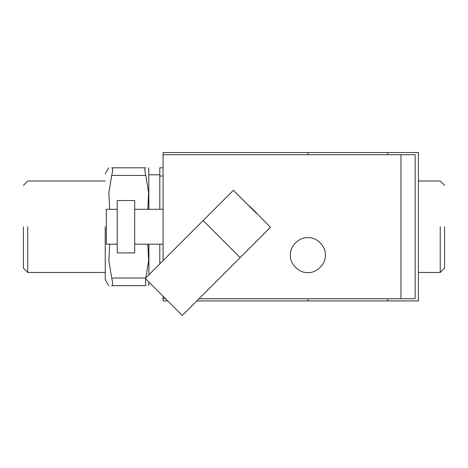 <?xml version="1.0" encoding="UTF-8"?>
<svg xmlns="http://www.w3.org/2000/svg" width="468" height="468" viewBox="0 0 468 468"><rect width="100%" height="100%" fill="white"/><g stroke="black" fill="none" stroke-linecap="round" stroke-linejoin="round"><path stroke-width="0.7" d="M440.236 226.734L440.236 272.458L440.236 226.734M444.6 226.734L444.6 268.088L444.6 226.734M27.764 226.734L27.764 272.458L27.764 226.734M23.4 226.734L23.4 268.088L23.4 226.734M148.888 244.191L148.888 274.81M148.888 282.052L148.76 285.661M145.817 277.881L148.631 260.676L147.829 244.191M109.658 244.191L108.863 260.74L111.712 278.021C112.934 282.924 112.934 285.468 111.712 285.661C107.71 285.661 107.71 285.661 111.712 285.661C107.71 285.661 107.71 285.661 111.712 285.661L145.782 285.661C149.778 285.661 149.778 285.661 145.782 285.661C149.778 285.661 149.778 285.661 145.782 285.661L145.595 278.758M109.658 209.278L108.863 192.728L111.712 175.447C112.934 170.545 112.934 167.994 111.712 167.807C107.71 167.807 107.71 167.807 111.712 167.807C107.71 167.807 107.71 167.807 111.712 167.807L145.782 167.807C149.778 167.807 149.778 167.807 145.782 167.807C149.778 167.807 149.778 167.807 145.782 167.807C144.553 167.994 144.553 170.545 145.782 175.447L148.625 192.728L147.829 209.278M148.76 167.807L148.888 209.278M105.242 226.734L105.242 279.612L105.242 226.734M163.075 167.807L159.799 167.807L159.799 176.009L163.075 176.009M159.799 209.278L159.799 176.009M159.799 263.899L159.799 244.191M148.888 174.792L159.799 174.792M240.172 257.599L182.304 315.467L145.267 278.431L203.135 220.563L240.172 257.599L270.44 227.331L253.644 210.079M250.953 207.353L248.689 205.581L253.387 209.781M248.689 205.581L233.403 190.295L203.135 220.563M163.075 260.623L163.075 154.715L415.139 154.715L415.139 298.754L199.017 298.754M165.59 298.754L163.075 298.754L163.075 296.238M247.256 204.147L256.587 213.478M325.336 255.107C326.12 246.466 316.514 236.866 307.88 237.645C299.239 236.866 289.639 246.466 290.417 255.107C289.639 263.741 299.239 273.347 307.88 272.563C316.514 273.347 326.12 263.741 325.336 255.107M134.702 209.278L163.075 209.278M163.075 244.191L134.702 244.191M117.24 244.191L106.33 244.191L106.33 209.278L117.24 209.278M117.24 252.925L134.702 252.925L134.702 200.544L117.24 200.544L117.24 252.925M307.88 154.715L307.88 152.533L163.075 152.533L163.075 154.715M163.075 298.754L163.075 300.936L167.772 300.936M307.88 298.754L307.88 300.936L196.835 300.936M387.744 298.754L387.744 300.936L307.88 300.936M307.88 152.533L387.744 152.533L387.744 154.715M387.744 152.533L418.41 152.533L418.41 300.936L387.744 300.936M111.712 278.021L145.782 278.021M111.712 175.447L145.782 175.447M400.953 154.715L400.953 298.754M444.6 268.088L440.236 272.458L418.41 272.458M444.6 185.381L440.236 181.011L418.41 181.011M23.4 268.088L27.764 272.458L105.242 272.458M23.4 185.381L27.764 181.011L105.242 181.011M108.728 285.661L105.242 279.612M105.242 173.856L108.728 167.807"/></g></svg>
